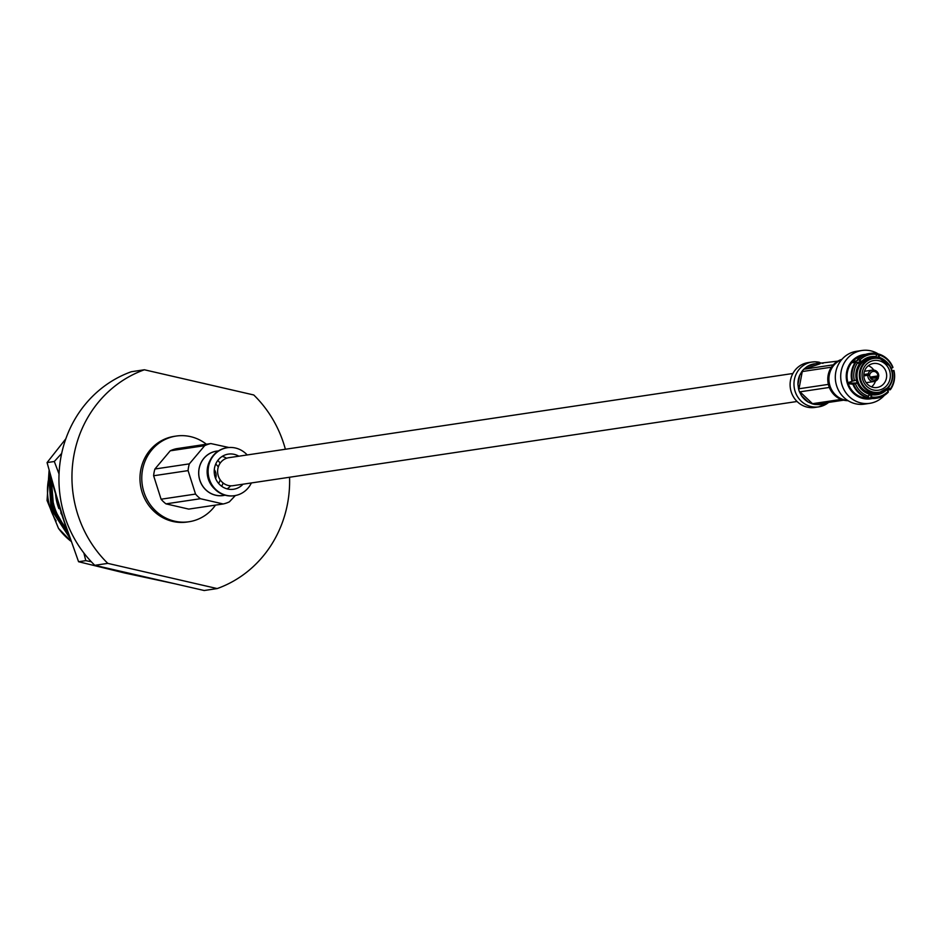 <?xml version="1.0" encoding="UTF-8"?>
<svg xmlns="http://www.w3.org/2000/svg" width="941" height="941" viewBox="0 0 941 941"><rect width="100%" height="100%" fill="white"/><g stroke="black" fill="none" stroke-linecap="round" stroke-linejoin="round"><path stroke-width="1.41" d="M792.887 373.495L228.863 457.691A14.15 13.315 81.5 0 0 217.618 471.159A14.15 13.315 81.5 0 0 228.345 485.497A14.15 13.315 81.5 0 0 233.039 485.685L797.062 401.489M175.261 583.855L125.012 573.081L78.573 561.73L61.118 512.41L47.062 462.584L65.835 438.788M47.062 462.584L54.307 461.502L61.683 453.374M91.348 561.801L85.807 560.648L83.855 552.979M78.573 561.73L85.807 560.648M59.036 474.005L54.307 461.502M218.618 483.439A14.797 13.927 81.5 0 0 220.206 479.839M218.288 467.03A14.797 13.927 81.5 0 0 215.724 464.042M217.806 460.455A20.573 19.361 -98.5 0 1 220.17 463.16M223.135 482.98A20.573 19.361 -98.5 0 1 221.664 486.262M215.489 505.117A43.321 40.757 -98.5 0 1 188.976 521.749A43.321 40.757 -98.5 0 1 174.591 521.173A43.321 40.757 -98.5 0 1 141.773 477.275A43.321 40.757 -98.5 0 1 176.179 436.059A43.321 40.757 -98.5 0 1 190.564 436.636A43.321 40.757 -98.5 0 1 206.397 444.234M188.976 521.749L187.177 522.02A43.321 40.757 -98.5 0 1 172.803 521.443A43.321 40.757 -98.5 0 1 139.974 477.546A43.321 40.757 -98.5 0 1 174.391 436.33L176.179 436.059M61.965 515.068A46.932 44.156 -98.5 0 1 60.824 512.951M58.883 508.646A46.932 44.156 -98.5 0 1 55.59 494.201M50.485 475.828L53.484 512.963L68.434 534.288M49.085 470.5L47.05 500.506L58.495 528.383A63.247 59.506 81.5 0 0 70.904 541.204M56.495 497.319L62.459 516.609M55.907 495.307L63.082 518.503M53.237 485.956L65.905 526.984M52.967 484.956L66.211 527.854M51.32 478.945L53.637 507.846L67.987 533.006M51.12 478.204L53.319 507.881L68.211 533.629M49.873 473.488L49.214 476.628L51.426 509.257L69.563 537.487M49.708 472.888L48.897 476.675L51.108 509.304L69.74 537.97M289.557 477.24A115.52 108.686 -98.5 0 1 217.183 588.572L107.803 563.377A115.52 108.686 -98.5 0 1 144.385 369.778L253.764 394.973A115.52 108.686 -98.5 0 1 285.382 449.257M107.803 563.377L94.794 565.318L204.173 590.513L217.183 588.572M94.794 565.318A115.52 108.686 -98.5 0 1 131.375 371.719L144.385 369.778M58.495 528.383L70.846 541.063M66.246 527.96A54.872 51.626 -98.5 0 1 52.284 482.498M49.932 473.735A54.872 51.626 81.5 0 0 49.438 475.464M48.297 480.71A54.872 51.626 81.5 0 0 56.154 520.926M50.496 475.887L50.014 478.263L52.073 508.305L68.281 533.829M52.014 481.486L66.658 529.171M54.108 489.061L64.423 522.561M51.814 480.769L66.87 529.783M53.825 488.026L64.729 523.49M58.154 502.87L60.236 509.61M215.642 478.546A9.822 9.234 81.5 0 0 214.301 469.594M227.134 447.728A24.254 22.819 81.5 0 0 226.887 447.763A24.254 22.819 81.5 0 0 210.655 459.29A24.254 22.819 81.5 0 0 215.16 489.461A24.254 22.819 81.5 0 0 225.993 495.425A24.254 22.819 81.5 0 0 234.05 495.754A24.254 22.819 81.5 0 0 234.285 495.707M247.201 454.95A24.254 22.819 81.5 0 0 235.426 448.01A24.254 22.819 81.5 0 0 227.369 447.693A24.254 22.819 81.5 0 0 208.102 470.771A24.254 22.819 81.5 0 0 226.475 495.354A24.254 22.819 81.5 0 0 234.532 495.672A24.254 22.819 81.5 0 0 251.376 482.945M225.064 495.189L223.135 495.484A22.384 21.055 -98.5 0 1 215.701 495.189A22.384 21.055 -98.5 0 1 198.739 472.5A22.384 21.055 -98.5 0 1 216.524 451.21L218.453 450.915M238.849 456.197A17.761 16.715 81.5 0 0 234.227 454.35A17.761 16.715 81.5 0 0 228.334 454.115A17.761 16.715 81.5 0 0 214.219 471.018A17.761 16.715 81.5 0 0 227.675 489.014A17.761 16.715 81.5 0 0 233.568 489.249A17.761 16.715 81.5 0 0 243.025 484.192M218.194 450.962A22.455 21.125 81.5 0 0 198.704 471.606A22.455 21.125 81.5 0 0 215.689 495.26A22.455 21.125 81.5 0 0 224.805 495.237M170.227 450.81A30.83 29.006 81.5 0 1 176.402 448.704L210.843 443.564A30.83 29.006 -98.5 0 0 204.679 445.669L170.227 450.81L154.912 469.018L189.353 463.866A30.83 29.006 -98.5 0 0 188.082 470.618L153.63 475.758L161.087 499.212A30.83 29.006 81.5 0 0 165.981 503.858L200.421 498.718L223.193 503.964A30.83 29.006 -98.5 0 0 229.369 501.859L235.368 495.531M228.969 447.516L210.843 443.564M200.421 498.718A30.83 29.006 -98.5 0 1 195.528 494.072L161.087 499.212M165.981 503.858L188.753 509.105L223.193 503.964M154.912 469.018A30.83 29.006 81.5 0 0 153.63 475.758M204.679 445.669L189.353 463.866M188.082 470.618L195.528 494.072M222.241 456.373A17.761 16.715 -98.5 0 1 226.569 458.255M230.686 485.803A17.761 16.715 -98.5 0 1 227.087 488.873M215.16 489.461L214.101 488.426A22.384 21.055 -98.5 0 1 209.949 460.596L210.655 459.29M878.741 376.318L877.871 375.93A4.329 4.082 81.5 0 0 869.978 374.106L868.155 373.871A5.775 5.434 -98.5 0 1 878.741 376.318L870.143 377.6M870.613 378.376L878.471 377.717A5.775 5.434 -98.5 0 1 867.884 375.283L863.826 375.882M867.884 375.283L869.719 375.518A4.329 4.082 81.5 0 0 877.612 377.341M863.838 374.518L868.155 373.871M873.448 390.021A15.021 14.127 -98.5 0 1 862.332 372.165A15.021 14.127 -98.5 0 1 878.988 360.709A15.021 14.127 -98.5 0 1 890.092 378.564A15.021 14.127 -98.5 0 1 873.448 390.021M877.482 363.673A12.127 11.41 81.5 0 0 873.46 363.508A12.127 11.41 81.5 0 0 863.814 375.047A12.127 11.41 81.5 0 0 873.013 387.339A12.127 11.41 81.5 0 0 877.036 387.504A12.127 11.41 81.5 0 0 886.669 375.965A12.127 11.41 81.5 0 0 877.482 363.673M870.401 393.032A17.714 16.667 81.5 0 0 876.283 393.267L878.635 392.915A17.714 16.667 81.5 0 0 892.715 376.082A17.714 16.667 81.5 0 0 879.329 358.109A17.714 16.667 81.5 0 0 873.401 357.874A17.714 16.667 81.5 0 0 859.333 374.73A17.714 16.667 81.5 0 0 872.754 392.679A17.714 16.667 81.5 0 0 878.635 392.915L888.575 387.304L892.092 380.599L892.538 372.918L890.186 366.249L879.306 358.109L871.048 358.227A17.714 16.667 81.5 0 0 856.98 375.083A17.714 16.667 81.5 0 0 870.401 393.032M865.461 392.503A19.043 17.914 81.5 0 0 870.154 394.326A19.043 17.914 81.5 0 0 876.471 394.573A19.043 17.914 81.5 0 0 886.046 389.739M881.423 358.744A19.043 17.914 81.5 0 0 877.177 357.168A19.043 17.914 81.5 0 0 870.848 356.91A19.043 17.914 81.5 0 0 859.439 363.896M852.687 381.07L850.593 381.787A19.326 18.185 81.5 0 0 851.005 383.105L857.369 383.011A19.29 18.15 81.5 0 0 869.049 394.114L868.637 396.302A21.525 20.255 81.5 0 1 855.369 383.693L853.628 384.234A22.655 21.314 81.5 0 0 867.59 397.502L868.637 396.302M869.59 353.451A22.655 21.314 81.5 0 0 869.237 353.498A22.655 21.314 81.5 0 0 857.522 359.58L859.827 360.097A21.525 20.255 81.5 0 1 876.553 354.404L876.142 356.604A19.29 18.15 81.5 0 0 873.177 356.439A19.29 18.15 81.5 0 0 861.415 361.603L857.71 362.356M874.707 356.78L875.73 356.604A19.326 18.185 81.5 0 0 872.977 356.439M862.662 355.686A21.525 20.255 81.5 0 0 847.041 376.682A21.525 20.255 81.5 0 0 863.356 397.69A21.525 20.255 81.5 0 0 869.684 398.078M876.365 355.416L878.165 354.169L879.447 355.075A21.525 20.255 81.5 0 1 892.727 367.684L892.95 367.366A22.655 21.314 81.5 0 0 878.988 354.11L878.047 357.392M889.48 386.151A19.29 18.15 81.5 0 1 888.633 387.445L890.315 389.762L885.846 389.974M878.647 394.408A19.326 18.185 81.5 0 0 886.304 389.88L886.681 389.762A19.29 18.15 81.5 0 1 878.835 394.35A19.29 18.15 81.5 0 1 871.954 394.773L870.648 398.208L867.649 397.431M866.649 397.525L864.708 397.725A21.525 20.255 -98.5 0 1 864.073 397.584A21.525 20.255 -98.5 0 1 863.438 397.431L865.226 397.008M865.638 354.381A22.384 21.055 81.5 0 0 846.265 374.989A22.384 21.055 81.5 0 0 863.191 398.525A22.384 21.055 81.5 0 0 872.225 398.525M878.6 354.134A26.713 25.136 81.5 0 0 870.79 350.84A26.713 25.136 81.5 0 0 861.921 350.487A26.713 25.136 81.5 0 0 840.701 375.906A26.713 25.136 81.5 0 0 860.944 402.971A26.713 25.136 81.5 0 0 869.813 403.324A26.713 25.136 81.5 0 0 884.364 395.349M887.645 390.691A26.713 25.136 81.5 0 0 888.245 389.55M861.921 350.487L856.533 351.299A26.713 25.136 81.5 0 0 835.314 376.706A26.713 25.136 81.5 0 0 855.557 403.783A26.713 25.136 81.5 0 0 864.426 404.136L869.813 403.324M841.619 359.685A21.078 19.832 81.5 0 0 828.986 380.893A21.078 19.832 81.5 0 0 844.889 400.031A21.078 19.832 81.5 0 0 847.712 400.454M841.901 359.368A21.078 19.832 81.5 0 0 827.798 380.27A21.078 19.832 81.5 0 0 843.759 400.196A21.078 19.832 81.5 0 0 848.064 400.69M851.946 381.317L856.416 380.035A19.29 18.15 81.5 0 1 859.462 363.92L855.628 361.838A22.655 21.314 81.5 0 0 851.946 381.317L848.629 382.458A21.525 20.255 -98.5 0 0 849.053 383.775L852.875 384.222A22.655 21.314 81.5 0 0 867.002 397.643L867.59 397.502M856.263 361.838A22.655 21.314 81.5 0 0 852.617 381.081M857.874 362.414A21.525 20.255 81.5 0 0 854.416 380.717M857.522 359.58L857.474 360.556L853.24 361.615A21.525 20.255 -98.5 0 0 852.381 362.638L855.757 362.603M876.553 354.404L875.918 353.404A22.655 21.314 81.5 0 0 869.943 353.393A22.655 21.314 81.5 0 0 858.321 359.391L860.686 361.626M861.415 361.603L859.827 360.097M856.604 383.222L852.875 384.222M857.369 383.011L855.369 383.693M885.752 361.179A19.29 18.15 81.5 0 0 879.035 357.262L879.447 355.075M891.186 368.202L892.727 367.684M883.623 359.78A19.326 18.185 81.5 0 0 878.706 357.286L879.035 357.262M888.186 387.751L890.315 389.762A22.655 21.314 81.5 0 0 893.95 370.519L891.409 370.825M892.174 371.119L893.679 370.66A21.525 20.255 81.5 0 1 890.221 388.962M892.186 371.166L893.679 370.66M868.296 375.341A4.329 4.082 81.5 0 0 867.778 374.436M871.507 386.88A12.127 11.41 81.5 0 0 875.436 381.14M876.024 377.576A12.127 11.41 81.5 0 0 876.012 376.718M873.789 370.06A12.127 11.41 81.5 0 0 868.343 365.72M869.825 398.29A22.655 21.314 81.5 0 0 875.93 398.314A22.655 21.314 81.5 0 0 876.283 398.255M868.849 395.196L871.26 394.949L870.648 398.208A22.655 21.314 81.5 0 0 876.636 398.208A22.655 21.314 81.5 0 0 888.257 392.209L888.269 391.28A21.525 20.255 81.5 0 1 871.531 396.961M886.681 389.762L888.269 391.28M871.954 394.773L871.26 394.949M856.275 380.082A19.043 17.914 81.5 0 0 857.227 383.058M863.826 375.036L869.978 374.106M869.955 377.118L877.871 375.93M864.826 397.102L864.708 397.725M854.299 362.614L853.24 361.615M850.593 381.787L848.629 382.458M851.005 383.105L849.053 383.775M828.75 402.395L828.398 402.607A22.666 21.325 -98.5 0 1 818.705 406.865A22.666 21.325 -98.5 0 1 818.67 406.877L814.8 407.453A22.666 21.325 -98.5 0 1 807.284 407.147A22.666 21.325 -98.5 0 1 790.099 384.175A22.666 21.325 -98.5 0 1 808.107 362.614L811.977 362.026A22.666 21.325 -98.5 0 1 811.977 362.026A22.666 21.325 -98.5 0 1 819.505 362.332M833.267 364.837L804.273 369.166L806.978 366.625L803.79 369.237A20.502 19.29 81.5 0 0 801.791 371.613L799.709 375.271A20.502 19.29 81.5 0 0 797.956 384.551L798.533 388.845A20.502 19.29 81.5 0 0 799.509 391.891L801.473 395.679A20.502 19.29 81.5 0 0 808.237 402.101L812.001 403.76A20.502 19.29 81.5 0 0 813.483 404.171A20.502 19.29 81.5 0 0 814.988 404.454L819.058 404.583A20.502 19.29 81.5 0 0 820.317 404.442A20.502 19.29 81.5 0 0 825.375 402.901M841.183 399.407L812.495 403.689L808.237 402.101L801.473 395.679L799.991 391.832L829.339 387.445M822.94 403.266L819.058 404.583L815.471 404.383L843.642 400.172M828.374 384.387L799.015 388.762L797.956 384.551L799.709 375.271L802.273 371.542L831.409 367.19M815.471 363.744A20.502 19.29 81.5 0 0 814.212 363.885A20.502 19.29 81.5 0 0 806.99 366.637L815.471 363.744L837.819 361.144M873.048 392.091A17.138 16.126 81.5 0 0 892.044 379.011A17.138 16.126 81.5 0 0 879.376 358.639A17.138 16.126 81.5 0 0 860.38 371.719A17.138 16.126 81.5 0 0 873.048 392.091M818.67 406.877A22.666 21.325 -98.5 0 1 811.154 406.571A22.666 21.325 -98.5 0 1 794.533 389.233A22.666 21.325 -98.5 0 1 802.261 366.296A22.666 21.325 -98.5 0 1 811.954 362.038L814.965 361.803L822.987 363.355M820.023 363.802L804.273 369.166M802.273 371.542L799.015 388.762M799.991 391.832L812.495 403.689M872.46 370.084L864.473 371.283M874.013 394.949L876.471 394.573M869.237 353.498L869.943 353.393M874.165 381.505L866.179 382.705M875.93 398.314L876.636 398.208M868.39 357.286L870.848 356.91M818.705 406.877L828.809 402.383"/></g></svg>
